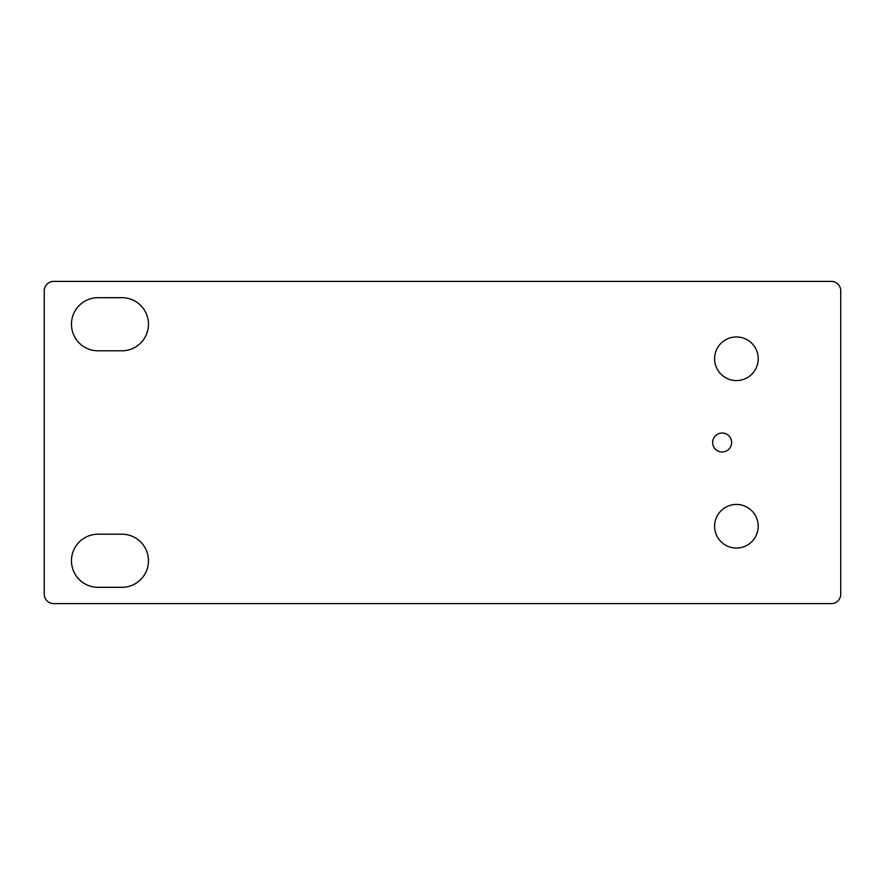 <?xml version="1.0" encoding="UTF-8"?>
<svg xmlns="http://www.w3.org/2000/svg" width="885" height="885" viewBox="0 0 885 885"><rect width="100%" height="100%" fill="white"/><g stroke="black" fill="none" stroke-linecap="round" stroke-linejoin="round"><path stroke-width="1.33" d="M736.408 504.428A21.815 21.815 0 0 0 714.593 526.243A21.815 21.815 0 0 0 736.408 548.058A21.815 21.815 0 0 0 758.213 526.243A21.815 21.815 0 0 0 736.408 504.428M736.408 336.942A21.815 21.815 0 0 0 714.593 358.757A21.815 21.815 0 0 0 736.408 380.572A21.815 21.815 0 0 0 758.213 358.757A21.815 21.815 0 0 0 736.408 336.942M722.138 433.019A9.481 9.481 0 0 0 712.657 442.5A9.481 9.481 0 0 0 722.138 451.981A9.481 9.481 0 0 0 731.63 442.5A9.481 9.481 0 0 0 722.138 433.019M840.75 290.855A9.481 9.481 0 0 0 831.269 281.375L53.731 281.375A9.481 9.481 0 0 0 44.25 290.855L44.25 594.145A9.481 9.481 0 0 0 53.731 603.625L831.269 603.625A9.481 9.481 0 0 0 840.75 594.145L840.75 290.855M121.92 587.319A26.55 26.55 0 0 0 148.47 560.758A26.55 26.55 0 0 0 121.92 534.208L98.025 534.208A26.55 26.55 0 0 0 71.464 560.758A26.55 26.55 0 0 0 98.025 587.319L121.92 587.319M121.92 350.792A26.55 26.55 0 0 0 148.47 324.242A26.55 26.55 0 0 0 121.92 297.681L98.025 297.681A26.55 26.55 0 0 0 71.464 324.242A26.55 26.55 0 0 0 98.025 350.792L121.92 350.792"/></g></svg>
